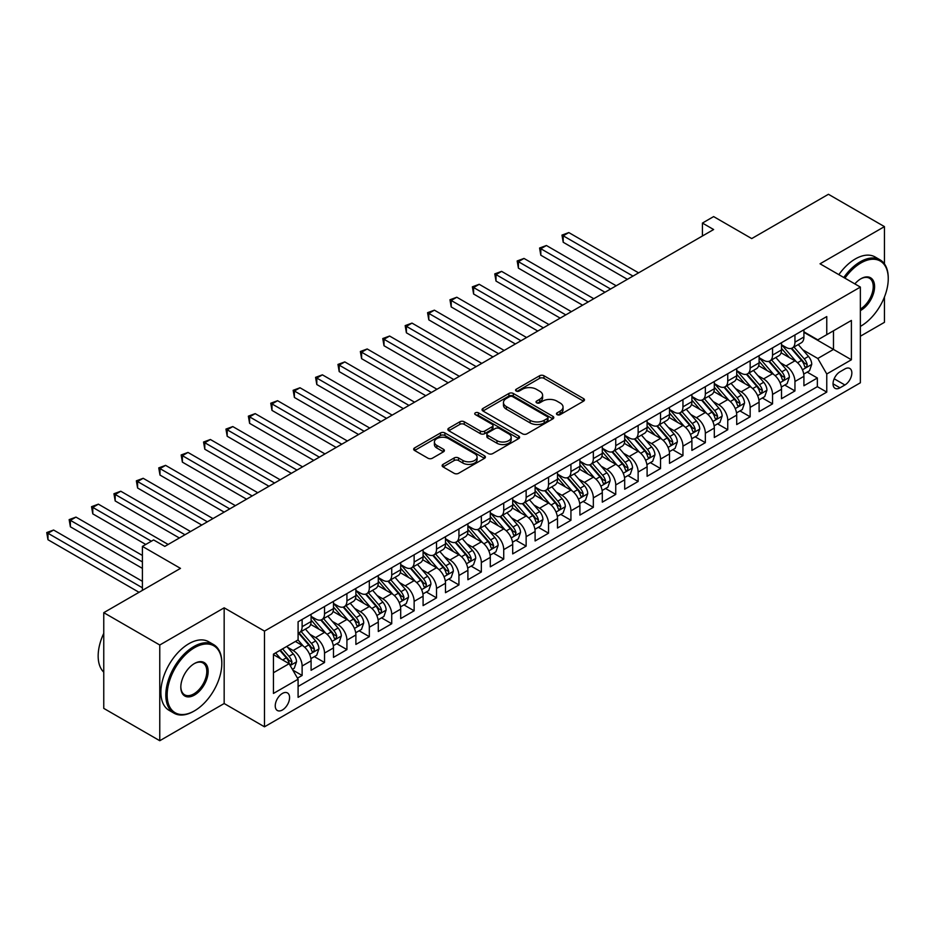 <?xml version="1.0" encoding="UTF-8"?>
<svg xmlns="http://www.w3.org/2000/svg" width="935" height="935" viewBox="0 0 935 935"><rect width="100%" height="100%" fill="white"/><g stroke="black" fill="none" stroke-linecap="round" stroke-linejoin="round"><path stroke-width="1.4" d="M557.108 414.637A2.174 1.262 0 0 0 560.194 414.637L583.557 401.15A3.109 1.8 0 0 0 584.468 399.888A3.109 1.8 0 0 0 583.557 398.614L543.971 375.765A3.109 1.8 0 0 0 539.577 375.765L516.213 389.252A2.174 1.262 0 0 0 515.571 390.14A2.174 1.262 0 0 0 516.213 391.029A2.174 1.262 0 0 0 519.287 391.029L522.314 389.287A9.946 5.75 0 0 1 536.386 389.287L539.682 391.181A9.946 5.75 0 0 1 542.604 395.248A9.946 5.75 0 0 1 539.682 399.315L536.667 401.057A2.174 1.262 0 0 0 536.024 401.945A2.174 1.262 0 0 0 536.667 402.833A2.174 1.262 0 0 0 539.74 402.833L542.767 401.092A9.946 5.75 0 0 1 556.839 401.092L560.135 402.997A9.946 5.75 0 0 1 563.045 407.052A9.946 5.75 0 0 1 560.135 411.119L557.108 412.861A2.174 1.262 0 0 0 556.477 413.749A2.174 1.262 0 0 0 557.108 414.637L557.108 412.861M282.405 709.992A10.133 5.855 120 0 0 289.032 701.063A10.133 5.855 120 0 0 287.477 692.94A10.133 5.855 120 0 0 282.405 693.443A10.133 5.855 120 0 0 275.79 702.372A10.133 5.855 120 0 0 277.344 710.495A10.133 5.855 120 0 0 282.405 709.992M443.05 464.368A3.109 1.8 0 0 0 442.138 465.642A3.109 1.8 0 0 0 443.05 466.916L454.153 473.32A3.109 1.8 0 0 0 458.547 473.32L484.494 458.337A3.109 1.8 0 0 0 485.405 457.075A3.109 1.8 0 0 0 484.494 455.801L444.92 432.952A3.109 1.8 0 0 0 440.514 432.952L414.567 447.935A3.109 1.8 0 0 0 413.667 449.197A3.109 1.8 0 0 0 414.567 450.471L427.985 458.22A3.109 1.8 0 0 0 432.379 458.22L443.482 451.804A3.109 1.8 0 0 0 444.394 450.53A3.109 1.8 0 0 0 443.482 449.267L436.832 445.422A8.322 4.804 0 0 1 434.401 442.033A8.322 4.804 0 0 1 439.532 437.592A8.322 4.804 0 0 1 448.601 438.632L474.653 453.674A8.322 4.804 0 0 1 477.095 457.075A8.322 4.804 0 0 1 471.953 461.504A8.322 4.804 0 0 1 462.895 460.464L458.547 457.963A3.109 1.8 0 0 0 454.153 457.963L443.05 464.368L443.05 466.916L454.153 460.546L454.153 457.963M884.44 263.88L884.44 226.621L828.433 194.281L751.717 238.577L713.627 216.593L702.43 223.068L713.627 229.531L164.805 546.391L153.609 539.927L142.4 546.391L142.4 590.359M159.768 645.01L159.768 740.719L224.166 703.529L224.166 607.82L159.768 645.01L103.762 612.67L180.49 568.375L142.4 546.391M224.166 607.82L264.488 631.102L860.364 287.08L860.364 382.789L264.488 726.811L264.488 631.102M884.44 226.621L820.042 263.799L860.364 287.08M522.536 433.84A3.109 1.8 0 0 0 526.931 433.84L552.877 418.857A3.109 1.8 0 0 0 553.789 417.594A3.109 1.8 0 0 0 552.877 416.32L513.303 393.471A3.109 1.8 0 0 0 508.897 393.471L482.951 408.455A3.109 1.8 0 0 0 482.051 409.717A3.109 1.8 0 0 0 482.951 410.991L522.536 433.84M476.242 415.105A2.174 1.262 0 0 1 478.451 415.421L478.451 412.826L518.691 436.061A3.109 1.8 0 0 1 519.603 437.335A3.109 1.8 0 0 1 518.691 438.597L492.745 453.58A3.109 1.8 0 0 1 488.339 453.58L448.765 430.731L448.765 428.195A3.109 1.8 0 0 0 447.853 429.457A3.109 1.8 0 0 0 448.765 430.731M448.765 428.195L459.868 421.778A3.109 1.8 0 0 1 464.263 421.778L480.321 431.047A3.109 1.8 0 0 0 484.716 431.047L492.079 426.792A3.109 1.8 0 0 0 492.99 425.53A3.109 1.8 0 0 0 492.079 424.256L475.366 414.614A2.174 1.262 0 0 1 474.735 413.714A2.174 1.262 0 0 1 476.079 412.557A2.174 1.262 0 0 1 478.451 412.826M159.768 740.719L103.762 708.379L103.762 612.67M860.364 336.226L884.44 322.33L884.44 297.003M297.47 678.155L302.122 675.467L292.83 670.103M287.536 647.254L293.158 650.503A12.669 7.316 60 0 1 302.122 666.024L311.086 660.846L311.086 670.29L324.527 662.529L314.335 656.65M309.941 634.327L315.562 637.577A12.669 7.316 60 0 1 324.527 653.097L333.479 647.92L333.479 657.363L346.92 649.603L336.729 643.712M332.346 621.389L337.967 624.638A12.669 7.316 60 0 1 346.92 640.159L355.884 634.982L355.884 644.425L369.325 636.665L359.133 630.786M354.739 608.463L360.361 611.7A12.669 7.316 60 0 1 369.325 627.221L378.289 622.055L378.289 631.499L391.73 623.738L381.538 617.848M377.144 595.525L382.766 598.774A12.669 7.316 60 0 1 391.73 614.295L400.694 609.117L400.694 618.561L414.135 610.8L403.932 604.91M399.549 582.587L405.171 585.836A12.669 7.316 60 0 1 414.135 601.357L423.087 596.191L423.087 605.623L436.528 597.862L426.337 591.984M421.942 569.66L427.575 572.91A12.669 7.316 60 0 1 436.528 588.431L445.492 583.253L445.492 592.697L458.933 584.936L448.742 579.045M444.347 556.722L449.969 559.971A12.669 7.316 60 0 1 458.933 575.492L467.897 570.315L467.897 579.758L481.338 571.998L471.135 566.119M466.752 543.796L472.374 547.045A12.669 7.316 60 0 1 481.338 562.554L490.291 557.389L490.291 566.832L503.731 559.072L493.54 553.181M489.145 530.858L494.779 534.107A12.669 7.316 60 0 1 503.731 549.628L512.696 544.45L512.696 553.894L526.136 546.133L515.945 540.255M511.55 517.92L517.172 521.169A12.669 7.316 60 0 1 526.136 536.69L535.1 531.524L535.1 540.956L548.541 533.195L538.338 527.317M533.955 504.993L539.577 508.243A12.669 7.316 60 0 1 548.541 523.764L557.494 518.586L557.494 528.03L570.934 520.269L560.743 514.379M556.348 492.055L561.982 495.305A12.669 7.316 60 0 1 570.934 510.826L579.899 505.648L579.899 515.091L593.339 507.331L583.148 501.452M578.753 479.129L584.375 482.378A12.669 7.316 60 0 1 593.339 497.887L602.304 492.722L602.304 502.165L615.744 494.405L605.553 488.514M601.158 466.191L606.78 469.44A12.669 7.316 60 0 1 615.744 484.961L624.697 479.784L624.697 489.227L638.137 481.467L627.946 475.588M623.551 453.265L629.185 456.502A12.669 7.316 60 0 1 638.137 472.023L647.102 466.857L647.102 476.301L660.542 468.54L650.351 462.65M645.956 440.327L651.578 443.576A12.669 7.316 60 0 1 660.542 459.097L669.507 453.919L669.507 463.363L682.947 455.602L672.756 449.712M668.361 427.388L673.983 430.638A12.669 7.316 60 0 1 682.947 446.159L691.9 440.993L691.9 450.425L705.341 442.664L695.149 436.785M690.755 414.462L696.388 417.711A12.669 7.316 60 0 1 705.341 433.232L714.305 428.055L714.305 437.498L727.746 429.738L717.554 423.847M713.16 401.524L718.781 404.773A12.669 7.316 60 0 1 727.746 420.294L736.71 415.117L736.71 424.56L750.15 416.8L739.959 410.921M735.564 388.598L741.186 391.835A12.669 7.316 60 0 1 750.15 407.356L759.103 402.19L759.103 411.634L772.544 403.873L762.352 397.983M757.958 375.66L763.591 378.909A12.669 7.316 60 0 1 772.544 394.43L781.508 389.252L781.508 398.696L794.949 390.935L794.949 381.492A12.669 7.316 -120 0 0 785.984 365.971L780.363 362.722M784.757 385.056L794.949 390.935M311.086 660.846A12.669 7.316 -120 0 0 302.122 645.337L295.402 641.457M333.479 647.92A12.669 7.316 -120 0 0 324.527 632.399L310.665 624.405M355.884 634.982A12.669 7.316 -120 0 0 346.92 619.461L333.07 611.467M378.289 622.055A12.669 7.316 -120 0 0 369.325 606.534L355.475 598.529M400.694 609.117A12.669 7.316 -120 0 0 391.73 593.596L377.88 585.602M423.087 596.191A12.669 7.316 -120 0 0 414.135 580.67L400.274 572.664M445.492 583.253A12.669 7.316 -120 0 0 436.528 567.732L422.678 559.738M467.897 570.315A12.669 7.316 -120 0 0 458.933 554.794L445.083 546.8M490.291 557.389A12.669 7.316 -120 0 0 481.338 541.868L467.477 533.873M512.696 544.45A12.669 7.316 -120 0 0 503.731 528.929L489.882 520.935M535.1 531.524A12.669 7.316 -120 0 0 526.136 516.003L512.286 507.997M557.494 518.586A12.669 7.316 -120 0 0 548.541 503.065L534.68 495.071M579.899 505.648A12.669 7.316 -120 0 0 570.934 490.139L557.085 482.133M602.304 492.722A12.669 7.316 -120 0 0 593.339 477.201L579.49 469.206M624.697 479.784A12.669 7.316 -120 0 0 615.744 464.263L601.883 456.268M647.102 466.857A12.669 7.316 -120 0 0 638.137 451.336L624.288 443.33M669.507 453.919A12.669 7.316 -120 0 0 660.542 438.398L646.693 430.404M691.9 440.993A12.669 7.316 -120 0 0 682.947 425.472L669.086 417.466M714.305 428.055A12.669 7.316 -120 0 0 705.341 412.534L691.491 404.539M736.71 415.117A12.669 7.316 -120 0 0 727.746 399.596L713.896 391.601M759.103 402.19A12.669 7.316 -120 0 0 750.15 386.669L736.289 378.675M781.508 389.252A12.669 7.316 -120 0 0 772.544 373.731L758.694 365.737M844.901 368.951L839.981 371.791A9.818 5.668 120 0 0 833.564 380.451A9.818 5.668 120 0 0 835.06 388.317A9.818 5.668 120 0 0 839.981 387.826L844.901 384.986A9.818 5.668 120 0 0 851.317 376.337A9.818 5.668 120 0 0 849.81 368.46A9.818 5.668 120 0 0 844.901 368.951M273.452 672.744L289.125 663.698L298.09 679.219L298.09 697.323L826.762 392.104L826.762 373.988L817.798 358.479L802.768 349.795M298.09 679.219L273.452 693.443L273.452 654.126L298.09 639.902L298.09 621.787L826.762 316.568L826.762 334.672L851.399 320.448L851.399 359.765L826.762 373.988M311.086 616.364L315.562 618.947A12.669 7.316 60 0 0 321.897 619.578L330.861 614.4A12.669 7.316 -120 0 0 333.479 608.603L333.479 601.357M333.479 603.426L337.967 606.02A12.669 7.316 60 0 0 344.302 606.64L353.266 601.474A12.669 7.316 -120 0 0 355.884 595.665L355.884 588.431M355.884 590.499L360.361 593.082A12.669 7.316 60 0 0 366.707 593.713L375.66 588.536A12.669 7.316 -120 0 0 378.289 582.739L378.289 575.492M378.289 577.561L382.766 580.144A12.669 7.316 60 0 0 389.1 580.775L398.065 575.598A12.669 7.316 -120 0 0 400.694 569.801L400.694 562.554M400.694 564.623L405.171 567.218A12.669 7.316 60 0 0 411.505 567.837L420.469 562.671A12.669 7.316 -120 0 0 423.087 556.863L423.087 549.628M423.087 551.697L427.575 554.28A12.669 7.316 60 0 0 433.91 554.911L442.863 549.733A12.669 7.316 -120 0 0 445.492 543.936L445.492 536.69M445.492 538.759L449.969 541.353A12.669 7.316 60 0 0 456.303 541.973L465.268 536.807A12.669 7.316 -120 0 0 467.897 530.998L467.897 523.764M467.897 525.832L472.374 528.415A12.669 7.316 60 0 0 478.708 529.046L487.673 523.869A12.669 7.316 -120 0 0 490.291 518.072L490.291 510.826M490.291 512.894L494.779 515.477A12.669 7.316 60 0 0 501.113 516.108L510.066 510.931A12.669 7.316 -120 0 0 512.696 505.134L512.696 497.887M512.696 499.968L517.172 502.551A12.669 7.316 60 0 0 523.506 503.182L532.471 498.004A12.669 7.316 -120 0 0 535.1 492.207L535.1 484.961M535.1 487.03L539.577 489.613A12.669 7.316 60 0 0 545.911 490.244L554.876 485.066A12.669 7.316 -120 0 0 557.494 479.269L557.494 472.023M557.494 474.092L561.982 476.686A12.669 7.316 60 0 0 568.316 477.306L577.269 472.14A12.669 7.316 -120 0 0 579.899 466.331L579.899 459.097M579.899 461.165L584.375 463.748A12.669 7.316 60 0 0 590.71 464.379L599.674 459.202A12.669 7.316 -120 0 0 602.304 453.405L602.304 446.159M602.304 448.227L606.78 450.81A12.669 7.316 60 0 0 613.115 451.441L622.079 446.275A12.669 7.316 -120 0 0 624.697 440.467L624.697 433.232M624.697 435.301L629.185 437.884A12.669 7.316 60 0 0 635.519 438.515L644.472 433.337A12.669 7.316 -120 0 0 647.102 427.54L647.102 420.294M647.102 422.363L651.578 424.946A12.669 7.316 60 0 0 657.913 425.577L666.877 420.399A12.669 7.316 -120 0 0 669.507 414.602L669.507 407.356M669.507 409.425L673.983 412.019A12.669 7.316 60 0 0 680.318 412.639L689.282 407.473A12.669 7.316 -120 0 0 691.9 401.664L691.9 394.43M691.9 396.498L696.388 399.081A12.669 7.316 60 0 0 702.723 399.712L711.675 394.535A12.669 7.316 -120 0 0 714.305 388.738L714.305 381.492M714.305 383.56L718.781 386.155A12.669 7.316 60 0 0 725.116 386.774L734.08 381.609A12.669 7.316 -120 0 0 736.71 375.8L736.71 368.565M736.71 370.634L741.186 373.217A12.669 7.316 60 0 0 747.521 373.848L756.485 368.671A12.669 7.316 -120 0 0 759.103 362.874L759.103 355.627M759.103 357.696L763.591 360.279A12.669 7.316 60 0 0 769.926 360.91L778.878 355.732A12.669 7.316 -120 0 0 781.508 349.935L781.508 342.689M298.09 686.465L817.354 386.669L817.354 377.997L803.913 385.758L803.913 376.326A12.669 7.316 -120 0 0 794.949 360.805L781.099 352.799M781.508 344.77L785.984 347.352A12.669 7.316 -120 0 0 792.319 347.984A12.669 7.316 -120 0 0 794.949 342.175L794.949 334.929M792.319 347.984L801.283 342.806A12.669 7.316 -120 0 0 803.913 337.009L803.913 329.763M302.122 619.461L302.122 626.707A12.669 7.316 60 0 1 299.504 632.504A12.669 7.316 60 0 1 298.09 633.018M299.504 632.504L308.457 627.338A12.669 7.316 -120 0 0 311.086 621.53L311.086 614.295M324.527 606.534L324.527 613.769A12.669 7.316 60 0 1 321.897 619.578M346.92 593.596L346.92 600.843A12.669 7.316 60 0 1 344.302 606.64M369.325 580.67L369.325 587.905A12.669 7.316 60 0 1 366.707 593.713M391.73 567.732L391.73 574.978A12.669 7.316 60 0 1 389.1 580.775M414.135 554.794L414.135 562.04A12.669 7.316 60 0 1 411.505 567.837M436.528 541.868L436.528 549.114A12.669 7.316 60 0 1 433.91 554.911M458.933 528.929L458.933 536.176A12.669 7.316 60 0 1 456.303 541.973M481.338 516.003L481.338 523.238A12.669 7.316 60 0 1 478.708 529.046M503.731 503.065L503.731 510.311A12.669 7.316 60 0 1 501.113 516.108M526.136 490.127L526.136 497.373A12.669 7.316 60 0 1 523.506 503.182M548.541 477.201L548.541 484.447A12.669 7.316 60 0 1 545.911 490.244M570.934 464.263L570.934 471.509A12.669 7.316 60 0 1 568.316 477.306M593.339 451.336L593.339 458.571A12.669 7.316 60 0 1 590.71 464.379M615.744 438.398L615.744 445.644A12.669 7.316 60 0 1 613.115 451.441M638.137 425.472L638.137 432.706A12.669 7.316 60 0 1 635.519 438.515M660.542 412.534L660.542 419.78A12.669 7.316 60 0 1 657.913 425.577M682.947 399.596L682.947 406.842A12.669 7.316 60 0 1 680.318 412.639M705.341 386.669L705.341 393.916A12.669 7.316 60 0 1 702.723 399.712M727.746 373.731L727.746 380.977A12.669 7.316 60 0 1 725.116 386.774M750.15 360.805L750.15 368.039A12.669 7.316 60 0 1 747.521 373.848M772.544 347.867L772.544 355.113A12.669 7.316 60 0 1 769.926 360.91M772.544 394.43L772.544 403.873M750.15 407.356L750.15 416.8M727.746 420.294L727.746 429.738M705.341 433.232L705.341 442.664M682.947 446.159L682.947 455.602M660.542 459.097L660.542 468.54M638.137 472.023L638.137 481.467M615.744 484.961L615.744 494.405M593.339 497.887L593.339 507.331M570.934 510.826L570.934 520.269M548.541 523.764L548.541 533.195M526.136 536.69L526.136 546.133M503.731 549.628L503.731 559.072M481.338 562.554L481.338 571.998M458.933 575.492L458.933 584.936M436.528 588.431L436.528 597.862M414.135 601.357L414.135 610.8M391.73 614.295L391.73 623.738M369.325 627.221L369.325 636.665M346.92 640.159L346.92 649.603M324.527 653.097L324.527 662.529M302.122 666.024L302.122 675.467M289.125 663.698L273.452 654.64M817.798 358.479L833.482 349.421L833.482 330.791L851.399 320.448M803.913 332.346L851.399 359.765M803.913 331.832L817.798 339.849L826.762 334.672M224.166 703.529L264.488 726.811M702.43 223.068L702.43 235.994M807.162 372.118L817.354 377.997M817.354 386.669L826.762 392.104M557.985 414.953L560.135 413.702A9.946 5.75 0 0 0 563.045 409.647L563.045 407.052M542.604 395.248L542.604 397.831A9.946 5.75 0 0 1 539.682 401.898L537.532 403.137M583.51 401.173L543.971 378.348A3.109 1.8 0 0 0 539.577 378.348L517.078 391.333M552.842 418.88L513.303 396.054A3.109 1.8 0 0 0 508.897 396.054L482.998 411.014M547.384 418.483A2.174 1.262 0 0 0 548.015 417.594A2.174 1.262 0 0 0 547.384 416.706L512.637 396.65A2.174 1.262 0 0 0 509.563 396.65L506.373 398.485A9.946 5.75 0 0 0 503.462 402.553A9.946 5.75 0 0 0 506.373 406.608L530.122 420.318A9.946 5.75 0 0 0 544.193 420.318L547.384 418.483L547.384 421.066A2.174 1.262 0 0 0 548.015 420.177L548.015 417.594M503.462 402.553L503.462 405.135A9.946 5.75 0 0 0 506.373 409.203L506.373 406.608M547.384 421.066L544.193 422.912A9.946 5.75 0 0 1 530.122 422.912L506.373 409.203M448.812 430.755L459.868 424.373L459.868 421.778M492.99 425.53L492.99 428.113A3.109 1.8 0 0 1 492.079 429.387L484.716 433.63A3.109 1.8 0 0 1 480.321 433.63L464.263 424.373A3.109 1.8 0 0 0 459.868 424.373M478.451 415.421L518.644 438.62M496.976 440.666A8.322 4.804 0 0 0 506.034 441.706A8.322 4.804 0 0 0 511.176 437.264A8.322 4.804 0 0 0 508.733 433.875L499.559 428.569A3.109 1.8 0 0 0 495.164 428.569L487.789 432.823A3.109 1.8 0 0 0 486.878 434.097A3.109 1.8 0 0 0 487.789 435.359L496.976 440.666L496.976 443.248A8.322 4.804 0 0 0 506.034 444.289A8.322 4.804 0 0 0 511.176 439.859L511.176 437.264M486.878 434.097L486.878 436.68A3.109 1.8 0 0 0 487.789 437.954L487.789 435.359M496.976 443.248L487.789 437.954M477.095 457.075L477.095 459.658A8.322 4.804 0 0 1 471.953 464.099A8.322 4.804 0 0 1 462.895 463.059L458.547 460.546A3.109 1.8 0 0 0 454.153 460.546M434.401 442.033L434.401 444.616A8.322 4.804 0 0 0 436.832 448.017L436.832 445.422M443.447 451.827L436.832 448.017M484.459 458.36L444.92 435.535A3.109 1.8 0 0 0 440.514 435.535L414.614 450.495M803.726 374.105L809.511 370.763L811.744 364.288A8.392 4.85 -120 0 0 808.483 356.41L798.245 344.559M796.199 361.623L784.056 347.563A24.24 13.99 -120 0 0 781.508 344.898M789.537 357.673L782.747 349.819A20.114 11.617 -120 0 0 781.508 348.463M638.593 272.856L568.807 232.57L563.209 235.807L563.209 242.27L627.385 279.32M791.185 348.428L801.54 360.419A8.392 4.85 60 0 1 804.532 366.204C805.795 367.887 806.683 367.373 807.221 364.65A8.392 4.85 -120 0 0 804.229 358.865L793.99 347.014M791.793 348.241L802.92 361.12A4.278 2.466 60 0 1 803.995 362.792L807.221 364.65M804.532 366.204L805.14 367.198M563.209 242.27L561.982 235.094L632.983 276.094M561.982 235.094L568.807 232.57M860.364 326.397L860.925 326.081L860.364 326.397A38.651 22.311 120 0 0 860.925 326.081L860.925 326.081A38.651 22.311 120 0 0 888.25 278.735A38.651 22.311 120 0 0 860.925 262.957A38.651 22.311 120 0 0 844.924 278.174M843.767 277.508A39.597 22.861 -60 0 1 860.247 261.8A39.597 22.861 -60 0 1 880.045 259.837A39.597 22.861 -60 0 1 888.25 277.964A39.597 22.861 -60 0 1 888.25 278.361M854.847 283.901A19.319 11.162 -60 0 1 860.925 278.735A19.319 11.162 -60 0 1 874.587 286.624A19.319 11.162 -60 0 1 860.925 310.291A19.319 11.162 -60 0 1 860.364 310.607M838.847 274.656A39.597 22.861 -60 0 1 855.315 258.948A39.597 22.861 -60 0 1 875.125 256.985L880.045 259.837M860.364 309.064A18.373 10.612 120 0 0 872.273 292.865A18.373 10.612 120 0 0 869.433 278.221A18.373 10.612 120 0 0 860.586 278.946M193.814 711.231L194.492 710.834A38.651 22.311 120 0 0 194.492 710.834A38.651 22.311 120 0 0 221.817 663.499A38.651 22.311 120 0 0 194.48 647.721A38.651 22.311 120 0 0 167.155 695.056A38.651 22.311 120 0 0 194.48 710.834L193.814 711.231A39.597 22.861 -60 0 1 174.015 713.183A39.597 22.861 -60 0 1 167.949 681.451A39.597 22.861 -60 0 1 193.814 646.564A39.597 22.861 -60 0 1 213.612 644.601A39.597 22.861 -60 0 1 221.817 662.728A39.597 22.861 -60 0 1 221.817 663.114M194.48 695.056A19.319 11.162 -60 0 1 180.817 687.167A19.319 11.162 -60 0 1 194.48 663.499L194.48 663.499A19.319 11.162 -60 0 1 208.154 671.388A19.319 11.162 -60 0 1 194.48 695.056M180.829 686.781A18.373 10.612 120 0 0 184.627 694.81A18.373 10.612 120 0 0 193.814 693.899A18.373 10.612 120 0 0 205.817 677.7A18.373 10.612 120 0 0 203 662.985A18.373 10.612 120 0 0 194.141 663.698M174.015 713.183L169.083 710.343A39.597 22.861 -60 0 1 163.017 678.611A39.597 22.861 -60 0 1 188.882 643.712A39.597 22.861 -60 0 1 208.68 641.749L213.612 644.601M103.762 672.171A39.597 22.861 -60 0 1 103.762 633.369M781.321 387.032L787.106 383.689L789.35 377.226A8.392 4.85 -120 0 0 786.078 369.348L775.84 357.497M773.794 374.549L761.651 360.501A24.24 13.99 -120 0 0 759.103 357.836M767.132 370.611L760.342 362.745A20.114 11.617 -120 0 0 759.103 361.401M616.188 285.783L546.402 245.508L540.804 248.733L540.804 255.197L604.992 292.258M768.78 361.366L779.135 373.357A8.392 4.85 60 0 1 782.128 379.131L782.735 380.136L783.869 379.972L784.816 377.588A8.392 4.85 -120 0 0 781.824 371.803L771.585 359.952M769.388 361.167L780.515 374.047A4.278 2.466 60 0 1 781.59 375.718L784.816 377.588M540.804 255.197L539.577 248.02L610.59 289.02M539.577 248.02L546.402 245.508M758.916 399.97L764.713 396.627L766.945 390.164A8.392 4.85 -120 0 0 763.673 382.275L753.446 370.424M751.389 387.487L739.258 373.427A24.24 13.99 -120 0 0 736.71 370.774M744.739 383.549L737.949 375.683A20.114 11.617 -120 0 0 736.71 374.327M593.783 298.721L524.009 258.434L518.411 261.671L518.411 268.135L582.587 305.184M746.375 374.304L756.731 386.284A8.392 4.85 60 0 1 759.723 392.069L760.342 393.062L761.476 392.91L762.411 390.514A8.392 4.85 -120 0 0 759.419 384.729L749.18 372.878M746.995 374.105L758.11 386.985A4.278 2.466 60 0 1 759.197 388.656L762.411 390.514M518.411 268.135L517.172 260.959L588.185 301.958M517.172 260.959L524.009 258.434M736.523 412.896L742.308 409.565L744.54 403.09A8.392 4.85 -120 0 0 741.28 395.213L731.041 383.362M728.996 400.425L716.853 386.365A24.24 13.99 -120 0 0 714.305 383.701M722.334 396.475L715.544 388.621A20.114 11.617 -120 0 0 714.305 387.265M571.39 311.659L501.604 271.372L496.006 274.598L496.006 281.073L560.182 318.122M723.982 387.23L734.337 399.222A8.392 4.85 60 0 1 737.329 405.007C738.592 406.69 739.48 406.176 740.017 403.452A8.392 4.85 -120 0 0 737.025 397.667L726.787 385.816M724.59 387.032L735.716 399.911A4.278 2.466 60 0 1 736.792 401.594L740.017 403.452M737.329 405.007L737.937 406M496.006 281.073L494.779 273.885L565.78 314.885M494.779 273.885L501.604 271.372M714.118 425.834L719.903 422.491L722.147 416.028A8.392 4.85 -120 0 0 718.875 408.139L708.637 396.288M706.591 413.352L694.448 399.303A24.24 13.99 -120 0 0 691.9 396.639M699.929 409.413L693.139 401.547A20.114 11.617 -120 0 0 691.9 400.192M548.985 324.585L479.199 284.298L473.601 287.536L473.601 293.999L537.777 331.06M701.577 400.168L711.932 412.148A8.392 4.85 60 0 1 714.924 417.933L715.532 418.927L716.666 418.775L717.612 416.379A8.392 4.85 -120 0 0 714.62 410.605L704.382 398.754M702.185 399.97L713.312 412.849A4.278 2.466 60 0 1 714.387 414.521L717.612 416.379M473.601 293.999L472.374 286.823L543.387 327.823M472.374 286.823L479.199 284.298M691.713 438.772L697.498 435.429L699.742 428.955A8.392 4.85 -120 0 0 696.47 421.077L686.243 409.226M684.186 426.29L672.055 412.23A24.24 13.99 -120 0 0 669.507 409.565M677.536 422.339L670.746 414.485A20.114 11.617 -120 0 0 669.507 413.13M526.58 337.523L456.806 297.236L451.208 300.462L451.208 306.937L515.384 343.986M679.172 413.095L689.527 425.086A8.392 4.85 60 0 1 692.519 430.871C693.782 432.554 694.682 432.04 695.208 429.317A8.392 4.85 -120 0 0 692.216 423.532L681.977 411.68M679.792 412.908L690.907 425.787A4.278 2.466 60 0 1 691.982 427.459L695.208 429.317M692.519 430.871L693.139 431.865M451.208 306.937L449.969 299.761L520.982 340.749M449.969 299.761L456.806 297.236M669.32 451.699L675.105 448.356L677.337 441.893A8.392 4.85 -120 0 0 674.077 434.004L663.838 422.164M661.781 439.216L649.65 425.168A24.24 13.99 -120 0 0 647.102 422.503M655.131 435.278L648.341 427.412A20.114 11.617 -120 0 0 647.102 426.068M504.175 350.45L434.401 310.163L428.803 313.4L428.803 319.863L492.979 356.925M656.779 426.033L667.134 438.024A8.392 4.85 60 0 1 670.126 443.798L670.734 444.803L671.868 444.639L672.814 442.255A8.392 4.85 -120 0 0 669.822 436.47L659.584 424.619M657.387 425.834L668.513 438.714A4.278 2.466 60 0 1 669.589 440.385L672.814 442.255M428.803 319.863L427.575 312.687L498.577 353.687M427.575 312.687L434.401 310.163M646.915 464.637L652.7 461.294L654.944 454.831A8.392 4.85 -120 0 0 651.672 446.942L641.433 435.091M639.388 452.154L627.245 438.094A24.24 13.99 -120 0 0 624.697 435.429M632.726 448.204L625.936 440.35A20.114 11.617 -120 0 0 624.697 438.994M481.782 363.388L411.996 323.101L406.398 326.338L406.398 332.802L470.574 369.851M634.374 438.971L644.729 450.95A8.392 4.85 60 0 1 647.721 456.736C648.983 458.419 649.883 457.905 650.409 455.181A8.392 4.85 -120 0 0 647.417 449.396L637.179 437.545M634.982 438.772L646.108 451.652A4.278 2.466 60 0 1 647.184 453.323L650.409 455.181M647.721 456.736L648.329 457.729M406.398 332.802L405.171 325.625L476.184 366.625M405.171 325.625L411.996 323.101M624.51 477.563L630.295 474.22L632.539 467.757A8.392 4.85 -120 0 0 629.267 459.88L619.04 448.029M616.983 465.081L604.851 451.032A24.24 13.99 -120 0 0 602.304 448.368M610.333 461.142L603.542 453.276A20.114 11.617 -120 0 0 602.304 451.932M459.377 376.326L389.603 336.039L384.005 339.265L384.005 345.74L448.181 382.789M611.969 451.897L622.324 463.889A8.392 4.85 60 0 1 625.316 469.674C626.579 471.357 627.478 470.843 628.004 468.119A8.392 4.85 -120 0 0 625.012 462.334L614.774 450.483M612.577 451.699L623.703 464.578A4.278 2.466 60 0 1 624.779 466.261L628.004 468.119M625.316 469.674L625.936 470.667M384.005 345.74L382.766 338.552L453.779 379.552M382.766 338.552L389.603 336.039M602.105 490.501L607.902 487.158L610.134 480.695A8.392 4.85 -120 0 0 606.873 472.806L596.635 460.955M594.578 478.019L582.447 463.97A24.24 13.99 -120 0 0 579.899 461.306M587.928 474.08L581.138 466.214A20.114 11.617 -120 0 0 579.899 464.859M436.972 389.252L367.198 348.965L361.6 352.203L361.6 358.666L425.776 395.715M589.576 464.835L599.919 476.815A8.392 4.85 60 0 1 602.923 482.6C604.185 484.295 605.074 483.769 605.611 481.046A8.392 4.85 -120 0 0 602.607 475.26L592.381 463.421M590.184 464.637L601.31 477.516A4.278 2.466 60 0 1 602.385 479.188L605.611 481.046M602.923 482.6L603.531 483.594M361.6 358.666L360.361 351.49L431.374 392.49M360.361 351.49L367.198 348.965M579.712 503.439L585.497 500.096L587.741 493.622A8.392 4.85 -120 0 0 584.468 485.744L574.23 473.893M572.185 490.957L560.042 476.897A24.24 13.99 -120 0 0 557.494 474.232M565.523 487.006L558.733 479.152A20.114 11.617 -120 0 0 557.494 477.797M414.579 402.19L344.793 361.903L339.195 365.129L339.195 371.604L403.371 408.653M567.171 477.762L577.526 489.753A8.392 4.85 60 0 1 580.518 495.538C581.78 497.221 582.68 496.707 583.206 493.984A8.392 4.85 -120 0 0 580.214 488.199L569.976 476.347M567.779 477.575L578.905 490.454A4.278 2.466 60 0 1 579.981 492.126L583.206 493.984M580.518 495.538L581.126 496.532M339.195 371.604L337.967 364.428L408.981 405.416M337.967 364.428L344.793 361.903M557.307 516.365L563.092 513.023L565.336 506.56A8.392 4.85 -120 0 0 562.064 498.671L551.837 486.819M549.78 503.883L537.648 489.835A24.24 13.99 -120 0 0 535.1 487.17M543.13 499.944L536.339 492.079A20.114 11.617 -120 0 0 535.1 490.735M392.174 415.117L322.4 374.83L316.801 378.067L316.801 384.53L380.977 421.591M544.766 490.7L555.121 502.679A8.392 4.85 60 0 1 558.113 508.465L558.721 509.458L559.866 509.306L560.801 506.91A8.392 4.85 -120 0 0 557.809 501.137L547.571 489.285M545.374 490.501L556.5 503.381A4.278 2.466 60 0 1 557.576 505.052L560.801 506.91M316.801 384.53L315.562 377.354L386.576 418.354M315.562 377.354L322.4 374.83M534.902 529.303L540.699 525.961L542.931 519.486A8.392 4.85 -120 0 0 539.67 511.609L529.432 499.757M527.375 516.821L515.243 502.761A24.24 13.99 -120 0 0 512.696 500.096M520.725 512.871L513.934 505.017A20.114 11.617 -120 0 0 512.696 503.661M369.769 428.055L299.995 387.768L294.396 391.005L294.396 397.468L358.572 434.518M522.373 503.626L532.716 515.617A8.392 4.85 60 0 1 535.72 521.403C536.971 523.086 537.87 522.572 538.408 519.848A8.392 4.85 -120 0 0 535.404 514.063L525.178 502.212M522.981 503.439L534.107 516.319A4.278 2.466 60 0 1 535.182 517.99L538.408 519.848M535.72 521.403L536.328 522.396M294.396 397.468L293.158 390.292L364.171 431.292M293.158 390.292L299.995 387.768M512.509 542.23L518.294 538.887L520.538 532.424A8.392 4.85 -120 0 0 517.265 524.547L507.027 512.696M504.982 529.748L492.839 515.699A24.24 13.99 -120 0 0 490.291 513.034M498.32 525.809L491.529 517.943A20.114 11.617 -120 0 0 490.291 516.599M347.376 440.981L277.59 400.706L271.991 403.932L271.991 410.395L336.168 447.456M499.968 516.564L510.323 528.555A8.392 4.85 60 0 1 513.315 534.329L513.923 535.334L515.056 535.171L516.003 532.786A8.392 4.85 -120 0 0 513.011 527.001L502.773 515.15M500.576 516.365L511.702 529.245A4.278 2.466 60 0 1 512.777 530.916L516.003 532.786M271.991 410.395L270.764 403.219L341.778 444.218M270.764 403.219L277.59 400.706M490.104 555.168L495.889 551.825L498.133 545.362A8.392 4.85 -120 0 0 494.86 537.473L484.634 525.622M482.577 542.686L470.434 528.637A24.24 13.99 -120 0 0 467.897 525.973M475.915 538.747L469.136 530.881A20.114 11.617 -120 0 0 467.897 529.526M324.971 453.919L255.197 413.632L249.598 416.87L249.598 423.333L313.774 460.382M477.563 529.502L487.918 541.482A8.392 4.85 60 0 1 490.91 547.267L491.518 548.261L492.651 548.109L493.598 545.713A8.392 4.85 -120 0 0 490.606 539.927L480.368 528.088M478.171 529.303L489.297 542.183A4.278 2.466 60 0 1 490.372 543.854L493.598 545.713M249.598 423.333L248.359 416.157L319.373 457.157M248.359 416.157L255.197 413.632M467.699 568.094L473.496 564.763L475.728 558.288A8.392 4.85 -120 0 0 472.467 550.411L462.229 538.56M460.172 555.624L448.04 541.564A24.24 13.99 -120 0 0 445.492 538.899M453.522 551.673L446.731 543.819A20.114 11.617 -120 0 0 445.492 542.464M302.566 466.857L232.792 426.57L227.193 429.796L227.193 436.271L291.369 473.32M455.17 542.429L465.513 554.42A8.392 4.85 60 0 1 468.517 560.205C469.767 561.888 470.667 561.374 471.205 558.651A8.392 4.85 -120 0 0 468.201 552.865L457.975 541.014M455.777 542.242L466.904 555.109A4.278 2.466 60 0 1 467.979 556.792L471.205 558.651M468.517 560.205L469.125 561.199M227.193 436.271L225.954 429.083L296.968 470.083M225.954 429.083L232.792 426.57M445.305 581.032L451.091 577.69L453.335 571.227A8.392 4.85 -120 0 0 450.062 563.337L439.824 551.486M437.779 568.55L425.635 554.502A24.24 13.99 -120 0 0 423.087 551.837M431.117 564.611L424.326 556.746A20.114 11.617 -120 0 0 423.087 555.39M280.173 479.784L210.387 439.497L204.788 442.734L204.788 449.197L268.964 486.258M432.765 555.367L443.12 567.346A8.392 4.85 60 0 1 446.112 573.132C447.374 574.826 448.262 574.3 448.8 571.577A8.392 4.85 -120 0 0 445.808 565.804L435.57 553.952M433.373 555.168L444.499 568.048A4.278 2.466 60 0 1 445.574 569.719L448.8 571.577M446.112 573.132L446.72 574.125M204.788 449.197L203.561 442.021L274.574 483.021M203.561 442.021L210.387 439.497M422.9 593.97L428.686 590.628L430.93 584.153A8.392 4.85 -120 0 0 427.657 576.276L417.419 564.424M415.374 581.488L403.23 567.428A24.24 13.99 -120 0 0 400.694 564.763M408.712 577.538L401.933 569.684A20.114 11.617 -120 0 0 400.694 568.328M257.768 492.722L187.993 452.435L182.383 455.672L182.383 462.135L246.571 499.185M410.36 568.293L420.715 580.284A8.392 4.85 60 0 1 423.707 586.07C424.969 587.753 425.869 587.238 426.395 584.515A8.392 4.85 -120 0 0 423.403 578.73L413.165 566.879M410.968 568.106L422.094 580.986A4.278 2.466 60 0 1 423.169 582.657L426.395 584.515M423.707 586.07L424.315 587.063M182.383 462.135L181.156 454.959L252.169 495.947M181.156 454.959L187.993 452.435M400.496 606.897L406.293 603.554L408.525 597.091A8.392 4.85 -120 0 0 405.264 589.202L395.026 577.362M392.969 594.415L380.837 580.366A24.24 13.99 -120 0 0 378.289 577.701M386.319 590.476L379.528 582.61A20.114 11.617 -120 0 0 378.289 581.266M235.363 505.648L165.589 465.361L159.99 468.599L159.99 475.062L224.166 512.123M387.967 581.231L398.31 593.222A8.392 4.85 60 0 1 401.302 598.996L401.921 600.001L403.055 599.838L403.99 597.453A8.392 4.85 -120 0 0 400.998 591.668L390.772 579.817M388.574 581.032L399.689 593.912A4.278 2.466 60 0 1 400.776 595.583L403.99 597.453M159.99 475.062L158.751 467.886L229.765 508.885M158.751 467.886L165.589 465.361M378.102 619.835L383.888 616.492L386.132 610.029A8.392 4.85 -120 0 0 382.859 602.14L372.621 590.289M370.576 607.353L358.432 593.293A24.24 13.99 -120 0 0 355.884 590.628M363.914 603.402L357.123 595.548A20.114 11.617 -120 0 0 355.884 594.192M212.97 518.586L143.184 478.299L137.585 481.537L137.585 488L201.761 525.049M365.562 594.169L375.917 606.149A8.392 4.85 60 0 1 378.909 611.934C380.171 613.617 381.059 613.103 381.597 610.38A8.392 4.85 -120 0 0 378.605 604.594L368.367 592.743M366.169 593.97L377.296 606.85A4.278 2.466 60 0 1 378.371 608.521L381.597 610.38M378.909 611.934L379.517 612.928M137.585 488L136.358 480.824L207.371 521.823M136.358 480.824L143.184 478.299M355.697 632.761L361.483 629.419L363.727 622.955A8.392 4.85 -120 0 0 360.454 615.078L350.216 603.227M348.171 620.279L336.027 606.231A24.24 13.99 -120 0 0 333.479 603.566M341.509 616.34L334.73 608.475A20.114 11.617 -120 0 0 333.479 607.131M190.565 531.524L120.79 491.237L115.18 494.463L115.18 500.938L179.368 537.987M343.157 607.096L353.512 619.087A8.392 4.85 60 0 1 356.504 624.872C357.766 626.555 358.666 626.041 359.192 623.318A8.392 4.85 -120 0 0 356.2 617.532L345.962 605.681M343.764 606.897L354.891 619.776A4.278 2.466 60 0 1 355.966 621.459L359.192 623.318M356.504 624.872L357.112 625.866M115.18 500.938L113.953 493.75L184.966 534.75M113.953 493.75L120.79 491.237M333.292 645.699L339.089 642.357L341.322 635.894A8.392 4.85 -120 0 0 338.061 628.004L327.823 616.153M325.766 633.217L313.634 619.169A24.24 13.99 -120 0 0 311.086 616.504M319.115 629.278L312.325 621.413A20.114 11.617 -120 0 0 311.086 620.057M168.16 544.45L98.385 504.164L92.787 507.401L92.787 513.864L145.766 544.45M320.763 620.034L331.107 632.013A8.392 4.85 60 0 1 334.099 637.799L334.718 638.792L335.852 638.64L336.787 636.244A8.392 4.85 -120 0 0 333.795 630.471L323.568 618.619M321.371 619.835L332.486 632.715A4.278 2.466 60 0 1 333.573 634.386L336.787 636.244M92.787 513.864L91.548 506.688L151.365 541.225M91.548 506.688L98.385 504.164M310.899 658.637L316.684 655.295L318.928 648.82A8.392 4.85 -120 0 0 315.656 640.942L305.418 629.091M303.372 646.155L298.008 639.949M296.711 642.205L295.846 641.2M142.4 555.448L75.98 517.102L70.382 520.327L70.382 526.802L142.4 568.375M298.358 632.96L308.714 644.951A8.392 4.85 60 0 1 311.706 650.737C312.968 652.42 313.856 651.905 314.394 649.182A8.392 4.85 -120 0 0 311.402 643.397L301.163 631.546M298.966 632.773L310.093 645.653A4.278 2.466 60 0 1 311.168 647.324L314.394 649.182M311.706 650.737L312.313 651.73M70.382 526.802L69.155 519.626L142.4 561.912M69.155 519.626L75.98 517.102M292.375 669.32L294.28 668.221L296.524 661.758A8.392 4.85 -120 0 0 293.251 653.869L286.811 646.412M280.792 658.883L275.603 652.875M274.306 655.143L273.452 654.149M142.4 581.313L53.587 530.028L47.977 533.266L47.977 539.729L139.046 592.311M279.869 650.421L286.309 657.878A8.392 4.85 60 0 1 289.301 663.663L289.908 664.656L291.042 664.504L291.989 662.109A8.392 4.85 -120 0 0 288.997 656.335L282.557 648.867M280.383 650.117L287.688 658.579A4.278 2.466 60 0 1 288.763 660.25L291.989 662.109M47.977 539.729L46.75 532.553L142.4 587.776M46.75 532.553L53.587 530.028M293.158 650.503L302.122 645.337M315.562 637.577L324.527 632.399M337.967 624.638L346.92 619.461M360.361 611.7L369.325 606.534M382.766 598.774L391.73 593.596M405.171 585.836L414.135 580.67M427.575 572.91L436.528 567.732M449.969 559.971L458.933 554.794M472.374 547.045L481.338 541.868M494.779 534.107L503.731 528.929M517.172 521.169L526.136 516.003M539.577 508.243L548.541 503.065M561.982 495.305L570.934 490.139M584.375 482.378L593.339 477.201M606.78 469.44L615.744 464.263M629.185 456.502L638.137 451.336M651.578 443.576L660.542 438.398M673.983 430.638L682.947 425.472M696.388 417.711L705.341 412.534M718.781 404.773L727.746 399.596M741.186 391.835L750.15 386.669M763.591 378.909L772.544 373.731M785.984 365.971L794.949 360.805M794.949 342.175L803.913 337.009M302.122 626.707L311.086 621.53M324.527 613.769L333.479 608.603M346.92 600.843L355.884 595.665M369.325 587.905L378.289 582.739M391.73 574.978L400.694 569.801M414.135 562.04L423.087 556.863M436.528 549.114L445.492 543.936M458.933 536.176L467.897 530.998M481.338 523.238L490.291 518.072M503.731 510.311L512.696 505.134M526.136 497.373L535.1 492.207M548.541 484.447L557.494 479.269M570.934 471.509L579.899 466.331M593.339 458.571L602.304 453.405M615.744 445.644L624.697 440.467M638.137 432.706L647.102 427.54M660.542 419.78L669.507 414.602M682.947 406.842L691.9 401.664M705.341 393.916L714.305 388.738M727.746 380.977L736.71 375.8M750.15 368.039L759.103 362.874M772.544 355.113L781.508 349.935M794.949 381.492L803.913 376.326M834.16 378.78L844.901 384.986M833.027 383.817L839.981 387.826M560.135 413.702L560.135 411.119M536.667 402.833L536.667 401.057M539.682 401.898L539.682 399.315M516.213 391.029L516.213 389.252M539.577 378.348L539.577 375.765M543.971 378.348L543.971 375.765M583.557 401.15L583.557 398.614M482.951 410.991L482.951 408.455M508.897 396.054L508.897 393.471M513.303 396.054L513.303 393.471M552.877 418.857L552.877 416.32M530.122 422.912L530.122 420.318M544.193 422.912L544.193 420.318M464.263 424.373L464.263 421.778M480.321 433.63L480.321 431.047M484.716 433.63L484.716 431.047M492.079 429.387L492.079 426.792M518.691 438.597L518.691 436.061M458.547 460.546L458.547 457.963M462.895 463.059L462.895 460.464M443.482 451.804L443.482 449.267M414.567 450.471L414.567 447.935M440.514 435.535L440.514 432.952M444.92 435.535L444.92 432.952M484.494 458.337L484.494 455.801M802.44 369.792L811.697 364.451M784.056 347.563L785.213 346.897M804.229 358.865L808.483 356.41M797.532 362.733L801.54 360.419M780.035 382.731L789.292 377.389M761.651 360.501L762.808 359.835M781.824 371.803L786.078 369.348M775.127 375.66L779.135 373.357M757.642 395.669L766.887 390.316M739.258 373.427L740.403 372.773M759.419 384.729L763.673 382.275M752.733 388.598L756.731 386.284M735.237 408.595L744.494 403.254M716.853 386.365L718.01 385.699M737.025 397.667L741.28 395.213M730.328 401.536L734.337 399.222M712.832 421.533L722.089 416.192M694.448 399.303L695.605 398.637M714.62 410.605L718.875 408.139M707.924 414.462L711.932 412.148M690.439 434.459L699.684 429.118M672.055 412.23L673.2 411.564M692.216 423.532L696.47 421.077M685.53 427.4L689.527 425.086M668.034 447.397L677.291 442.056M649.65 425.168L650.807 424.502M669.822 436.47L674.077 434.004M663.125 440.327L667.134 438.024M645.629 460.324L654.886 454.983M627.245 438.094L628.402 437.428M647.417 449.396L651.672 446.942M640.72 453.265L644.729 450.95M623.236 473.262L632.481 467.921M604.851 451.032L605.997 450.366M625.012 462.334L629.267 459.88M618.327 466.191L622.324 463.889M600.831 486.2L610.087 480.859M582.447 463.97L583.604 463.304M602.607 475.26L606.873 472.806M595.922 479.129L599.919 476.815M578.426 499.126L587.683 493.785M560.042 476.897L561.199 476.231M580.214 488.199L584.468 485.744M573.517 492.067L577.526 489.753M556.033 512.064L565.278 506.723M537.648 489.835L538.794 489.169M557.809 501.137L562.064 498.671M551.124 504.993L555.121 502.679M533.628 524.991L542.884 519.65M515.243 502.761L516.4 502.095M535.404 514.063L539.67 511.609M528.719 517.932L532.716 515.617M511.223 537.929L520.479 532.588M492.839 515.699L493.996 515.033M513.011 527.001L517.265 524.547M506.314 530.858L510.323 528.555M488.83 550.867L498.075 545.514M470.434 528.637L471.591 527.971M490.606 539.927L494.86 537.473M483.921 543.796L487.918 541.482M466.425 563.793L475.681 558.452M448.04 541.564L449.197 540.898M468.201 552.865L472.467 550.411M461.516 556.734L465.513 554.42M444.02 576.731L453.276 571.39M425.635 554.502L426.792 553.836M445.808 565.804L450.062 563.337M439.111 569.66L443.12 567.346M421.627 589.658L430.871 584.317M403.23 567.428L404.387 566.762M423.403 578.73L427.657 576.276M416.706 582.598L420.715 580.284M399.222 602.596L408.478 597.255M380.837 580.366L381.994 579.7M400.998 591.668L405.264 589.202M394.313 595.525L398.31 593.222M376.817 615.522L386.073 610.181M358.432 593.293L359.589 592.626M378.605 604.594L382.859 602.14M371.908 608.463L375.917 606.149M354.412 628.46L363.668 623.119M336.027 606.231L337.184 605.564M356.2 617.532L360.454 615.078M349.503 621.389L353.512 619.087M332.018 641.398L341.275 636.057M313.634 619.169L314.779 618.503M333.795 630.471L338.061 628.004M327.11 634.327L331.107 632.013M309.614 654.325L318.87 648.983M311.402 643.397L315.656 640.942M304.705 647.265L308.714 644.951M290.189 665.545L296.465 661.922M288.997 656.335L293.251 653.869M282.686 659.97L286.309 657.878M888.25 278.735L888.25 277.964M221.817 663.499L221.817 662.728"/></g></svg>
